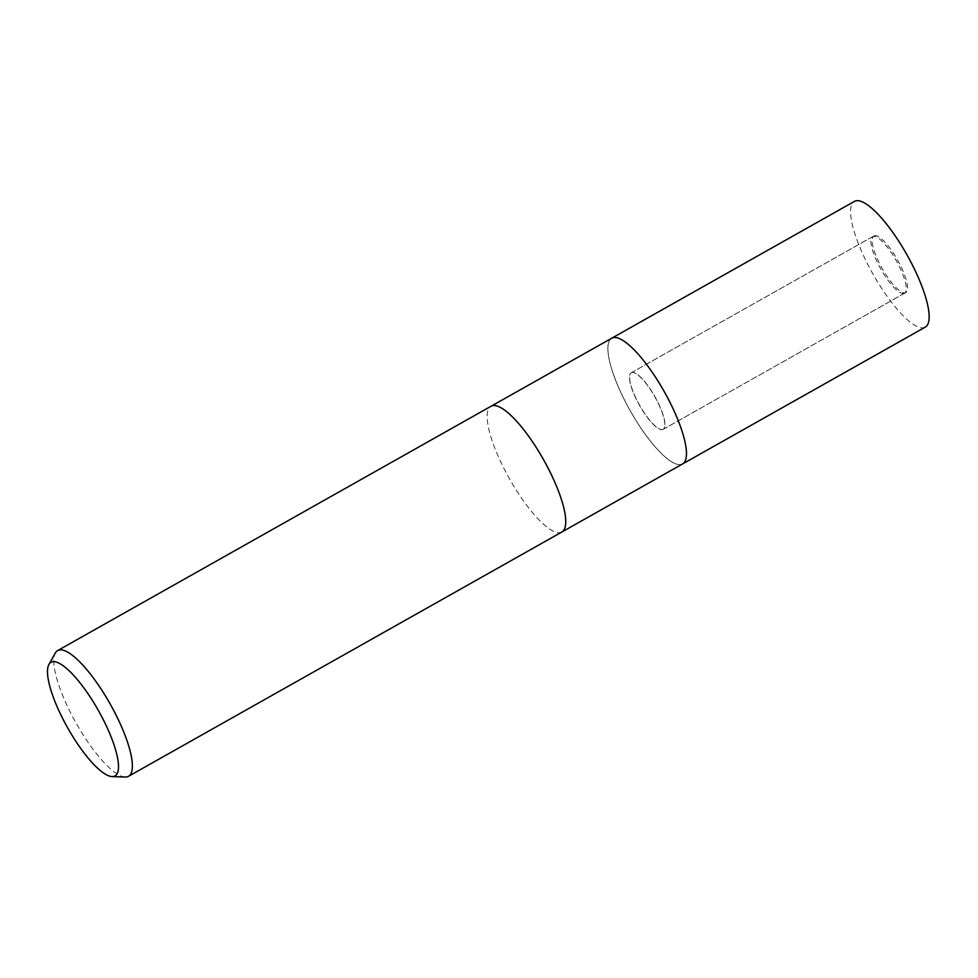 <?xml version="1.0" encoding="UTF-8"?>
<svg xmlns="http://www.w3.org/2000/svg" width="978" height="978" viewBox="0 0 978 978"><rect width="100%" height="100%" fill="white"/><g stroke="black" fill="none" stroke-linecap="round" stroke-linejoin="round"><path stroke-width="0.73" stroke-dasharray="4.89 3.67" d="M662.815 429.476A32.47 8.79 60.6 0 1 639.233 404.574A32.47 8.79 60.6 0 1 631.348 372.716A32.47 8.79 60.6 0 1 631.776 372.532A32.47 8.79 60.6 0 1 655.37 397.423A32.47 8.79 60.6 0 1 663.243 429.293A32.47 8.79 60.6 0 1 662.815 429.476M904.124 293.437A32.47 8.79 60.6 0 1 880.53 268.547A32.47 8.79 60.6 0 1 872.645 236.676A32.47 8.79 60.6 0 1 873.073 236.493A32.47 8.79 60.6 0 1 896.667 261.395A32.47 8.79 60.6 0 1 904.54 293.253A32.47 8.79 60.6 0 1 904.124 293.437M561.971 531.946L561.898 531.983A72.164 19.523 60.6 0 1 560.956 532.399A72.164 19.523 60.6 0 1 508.523 477.068A72.164 19.523 60.6 0 1 491.017 406.261A72.164 19.523 60.6 0 1 491.958 405.846M611.812 338.168L611.727 338.217A72.164 19.523 60.6 0 0 629.233 409.012A72.164 19.523 60.6 0 0 681.666 464.342A72.164 19.523 60.6 0 0 682.607 463.927A72.164 19.523 60.6 0 1 681.666 464.342A72.164 19.523 60.6 0 1 629.233 409.012A72.164 19.523 60.6 0 1 611.727 338.217A72.164 19.523 60.6 0 1 612.668 337.801M125.294 777.021A72.164 19.523 60.6 0 1 76.076 723.035A72.164 19.523 60.6 0 1 55.355 652.974M561.898 531.983A72.164 19.523 60.6 0 1 560.956 532.399A72.164 19.523 60.6 0 1 508.523 477.068A72.164 19.523 60.6 0 1 491.017 406.261L491.103 406.225M874.344 235.771A32.47 8.79 60.6 0 1 897.938 260.674A32.47 8.79 60.6 0 1 905.811 292.544A32.47 8.79 60.6 0 1 905.396 292.728A32.47 8.79 60.6 0 1 881.801 267.825A32.47 8.79 60.6 0 1 873.916 235.967A32.47 8.79 60.6 0 1 874.344 235.771M631.641 372.594A32.47 8.79 60.6 0 1 655.236 397.496A32.47 8.79 60.6 0 1 663.121 429.354A32.47 8.79 60.6 0 1 662.693 429.55A32.47 8.79 60.6 0 1 639.099 404.647A32.47 8.79 60.6 0 1 631.226 372.789A32.47 8.79 60.6 0 1 631.641 372.594M925.298 327.117A72.164 19.523 60.6 0 1 924.369 327.532A72.164 19.523 60.6 0 1 871.936 272.19A72.164 19.523 60.6 0 1 854.43 201.395M681.629 464.281A72.091 19.511 60.6 0 1 628.353 407.349A72.091 19.511 60.6 0 1 612.705 337.862A72.091 19.511 60.6 0 1 665.994 394.794A72.091 19.511 60.6 0 1 681.629 464.281M872.645 236.676L631.348 372.716M904.54 293.253L663.243 429.293M905.811 292.544L663.121 429.354M873.916 235.967L631.226 372.789"/><path stroke-width="1.47" d="M491.103 406.225L611.727 338.217A72.164 19.523 60.6 0 1 612.668 337.801A72.164 19.523 60.6 0 1 665.101 393.132A72.164 19.523 60.6 0 1 682.607 463.927L561.971 531.946M48.9 664.478L55.355 652.974A72.164 19.523 60.6 0 1 57.653 650.578A72.164 19.523 60.6 0 1 58.582 650.162A72.164 19.523 60.6 0 1 111.015 705.505A72.164 19.523 60.6 0 1 128.521 776.3A72.164 19.523 60.6 0 1 127.58 776.715A72.164 19.523 60.6 0 1 125.294 777.021L112.103 776.593A65.22 17.653 60.6 0 1 67.629 727.791A65.22 17.653 60.6 0 1 48.9 664.478A65.22 17.653 60.6 0 1 51.822 661.947A65.22 17.653 60.6 0 1 100.025 713.451A65.22 17.653 60.6 0 1 114.181 776.312A65.22 17.653 60.6 0 1 112.103 776.593M57.653 650.578L491.017 406.261A72.164 19.523 60.6 0 1 491.958 405.846A72.164 19.523 60.6 0 1 544.391 461.188A72.164 19.523 60.6 0 1 561.898 531.983L128.521 776.3M491.958 405.846A72.164 19.523 60.6 0 1 544.391 461.188A72.164 19.523 60.6 0 1 561.898 531.983M611.812 338.168L854.43 201.395A72.164 19.523 60.6 0 1 855.371 200.979A72.164 19.523 60.6 0 1 907.792 256.309A72.164 19.523 60.6 0 1 925.298 327.117L682.681 463.89M612.668 337.801A72.164 19.523 60.6 0 1 665.101 393.132A72.164 19.523 60.6 0 1 682.607 463.927"/></g></svg>
